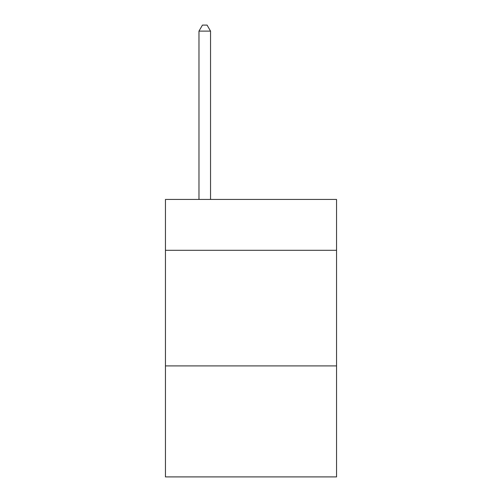 <?xml version="1.0" encoding="UTF-8"?>
<svg xmlns="http://www.w3.org/2000/svg" width="502" height="502" viewBox="0 0 502 502"><rect width="100%" height="100%" fill="white"/><g stroke="black" fill="none" stroke-linecap="round" stroke-linejoin="round"><path stroke-width="0.75" d="M336.553 250.303L336.553 199.438L165.447 199.438L165.447 250.303L336.553 250.303L336.553 476.9L165.447 476.9L165.447 250.303M336.553 365.914L165.447 365.914M210.539 199.438L210.539 31.111L198.974 31.111L198.974 199.438M198.974 31.111L202.444 25.1L207.069 25.1L210.539 31.111"/></g></svg>
